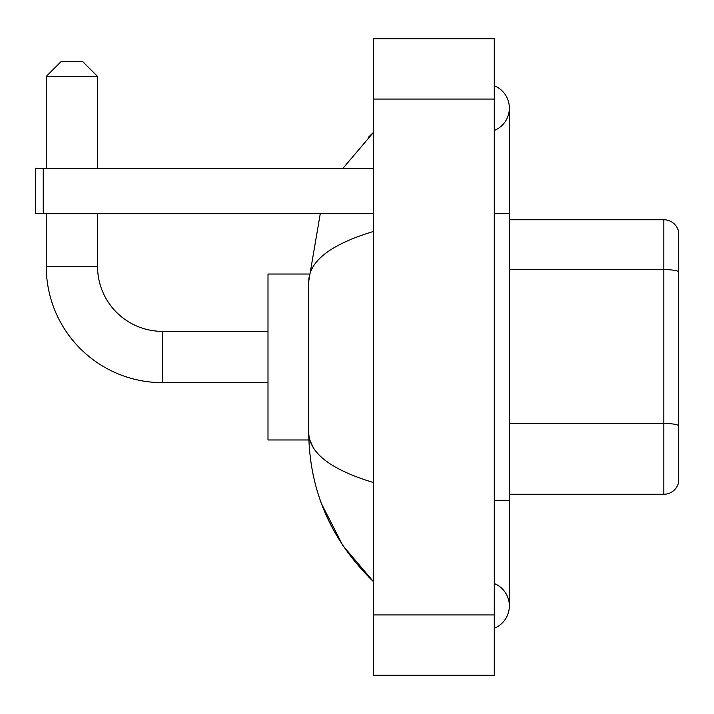 <?xml version="1.0" encoding="UTF-8"?>
<svg xmlns="http://www.w3.org/2000/svg" width="714" height="714" viewBox="0 0 714 714"><rect width="100%" height="100%" fill="white"/><g stroke="black" fill="none" stroke-linecap="round" stroke-linejoin="round"><path stroke-width="1.07" d="M678.3 230.595A15.083 15.083 0 0 0 663.815 219.733A15.083 15.083 0 0 1 678.3 230.595L678.3 483.405A15.083 15.083 0 0 1 663.815 494.266L509.35 494.266M678.3 271.686L678.3 271.481A15.083 2.615 180 0 0 663.815 269.589L663.815 219.733L509.35 219.733M494.266 500.3L509.35 500.3L509.35 108.109A24.133 24.133 0 0 1 494.266 130.483A24.133 24.133 0 0 0 494.266 85.734A24.133 24.133 0 0 1 509.35 108.109A24.133 24.133 0 0 0 494.266 85.734A24.133 24.133 0 0 1 509.35 108.109M494.266 628.266A24.133 24.133 0 0 0 494.266 583.516A24.133 24.133 0 0 1 494.266 628.266A24.133 24.133 0 0 0 509.35 605.891A24.133 24.133 0 0 1 494.266 628.266M373.592 231.416C330.93 244.277 309.305 260.896 308.734 281.271L308.734 432.729C309.216 453.033 330.832 469.651 373.592 482.584M373.592 675.283L494.266 675.283L494.266 38.717L373.592 38.717L373.592 675.283M308.734 281.271L320.265 213.7M342.845 168.442L373.592 132.242L342.845 168.442M321.586 503.95L342.863 545.594L373.592 581.758C330.993 540.409 309.376 490.732 308.734 432.729M313.259 447.508L309.805 439.967M268 382.642L162.408 382.642A116.15 116.15 0 0 1 46.258 266.492L46.258 213.7M162.408 382.642L162.408 331.358A64.867 64.867 0 0 1 97.55 266.492L97.55 213.7M61.342 61.342L82.458 61.342L97.55 76.425L46.258 76.425L61.342 61.342M97.55 168.442L97.55 76.425M46.258 168.442L46.258 76.425M308.859 274.033L268 274.033L268 439.967L308.859 439.967M43.242 213.7L35.7 213.7L35.7 168.442L43.242 168.442L43.242 213.7L373.592 213.7M373.592 168.442L43.242 168.442M678.3 425.339A15.083 2.615 180 0 0 663.815 423.456L663.815 269.589L509.35 269.589M663.815 494.266L663.815 423.456L509.35 423.456M494.266 213.7L509.35 213.7M373.592 614.941L494.266 614.941M373.592 99.059L494.266 99.059M46.258 266.492L97.55 266.492M509.35 500.3L509.35 605.891M373.592 132.242L368.344 137.311M373.592 581.758L368.344 576.689M268 331.358L162.408 331.358"/></g></svg>
